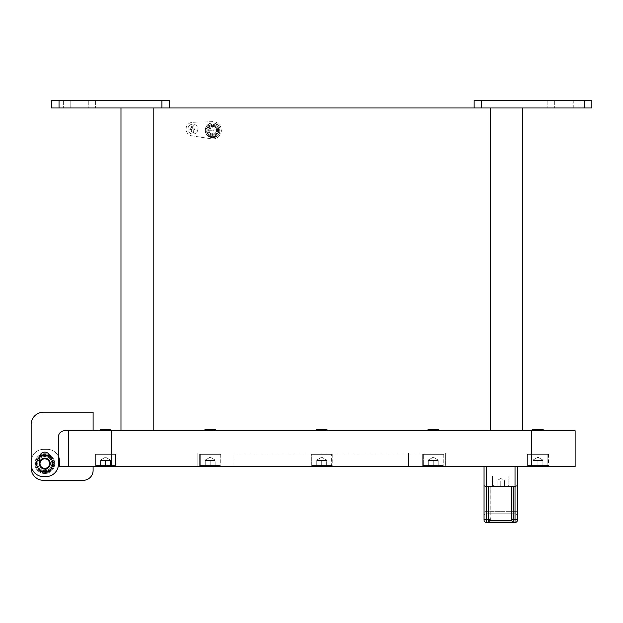 <?xml version="1.0" encoding="UTF-8"?>
<svg xmlns="http://www.w3.org/2000/svg" width="623" height="623" viewBox="0 0 623 623"><rect width="100%" height="100%" fill="white"/><g stroke="black" fill="none" stroke-linecap="round" stroke-linejoin="round"><path stroke-width="0.47" stroke-dasharray="3.12 2.34" d="M96.822 466.697L114.173 466.697L96.822 466.697L95.584 465.459L95.584 454.307L115.411 454.307L95.584 454.307L115.411 454.307L95.584 454.307L115.411 454.307L95.584 454.307L115.411 454.307L95.584 454.307L115.411 454.307L95.584 454.307L115.411 454.307L95.584 454.307L115.411 454.307L95.584 454.307L115.411 454.307L95.584 454.307L95.584 465.459L95.584 454.307L95.584 465.459L115.411 465.459L115.411 454.307L115.411 465.459L115.411 454.307L115.411 465.459L95.584 465.459L115.411 465.459L95.584 465.459L115.411 465.459L95.584 465.459L115.411 465.459L95.584 465.459L115.411 465.459L95.584 465.459L115.411 465.459L95.584 465.459L115.411 465.459L95.584 465.459L115.411 465.459L95.584 465.459L95.584 454.307L95.584 465.459L95.584 454.307L95.584 465.459L96.822 466.697L114.173 466.697L96.822 466.697L114.173 466.697L96.822 466.697L95.584 465.459L96.822 466.697L114.173 466.697L96.822 466.697L114.173 466.697L96.822 466.697L95.584 465.459L96.822 466.697L114.173 466.697L96.822 466.697L114.173 466.697L96.822 466.697L95.584 465.459L96.822 466.697L114.173 466.697L96.822 466.697M110.45 466.697L100.537 466.697L110.45 466.697L105.497 466.697L105.497 460.506L100.537 460.506L100.537 466.697L110.45 466.697L105.497 466.697L105.497 460.506L105.497 466.697L100.537 466.697L110.45 466.697L105.497 466.697L105.497 460.506L100.537 460.506L100.537 466.697L105.497 466.697L100.537 466.697L105.497 466.697L105.497 460.506L105.497 466.697L110.45 466.697L100.537 466.697L110.45 466.697L105.497 466.697L105.497 460.506L110.45 460.506L110.45 466.697L100.537 466.697L110.45 466.697L105.497 466.697L105.497 460.506L100.537 460.506L105.497 460.506L105.497 466.697L100.537 466.697L100.537 460.506L100.537 466.697L100.537 460.506L110.45 460.506L110.45 466.697L110.45 460.506L100.537 460.506L100.537 466.697L100.537 460.506L110.45 460.506L110.45 466.697L110.45 460.506L105.497 460.506L105.497 466.697L110.45 466.697L110.45 460.506L105.497 460.506L110.45 460.506L110.45 466.697L110.45 460.506L110.45 466.697L110.45 460.506L100.537 460.506L105.497 460.506L105.497 466.697L105.497 460.506L110.45 460.506L110.45 466.697L110.45 460.506L100.537 460.506L100.537 466.697L100.537 460.506L105.497 460.506L105.497 466.697L100.537 466.697L100.537 460.506L110.45 460.506L110.45 466.697L110.45 460.506L100.537 460.506L100.537 466.697L100.537 460.506L105.497 460.506L105.497 466.697L105.497 460.506L100.537 460.506L100.537 466.697L100.537 460.506L110.45 460.506L105.497 460.506L105.497 466.697L110.45 466.697L110.45 460.506L110.45 466.697M44.778 458.645A4.953 4.953 0 0 1 49.069 466.082A4.953 4.953 0 0 1 40.487 466.082A4.953 4.953 0 0 1 44.778 458.645A4.953 4.953 0 0 0 39.825 463.598A4.953 4.953 0 0 0 44.778 468.558A4.953 4.953 0 0 0 49.739 463.598A4.953 4.953 0 0 0 44.778 458.645A4.953 4.953 0 0 0 39.825 463.598A4.953 4.953 0 0 0 44.778 468.558A4.953 4.953 0 0 0 49.739 463.598A4.953 4.953 0 0 0 44.778 458.645A4.953 4.953 0 0 0 40.487 466.082A4.953 4.953 0 0 0 49.069 466.082A4.953 4.953 0 0 0 44.778 458.645M42.855 468.504A5.264 5.264 0 0 1 41.235 459.704A5.264 5.264 0 0 1 49.84 462.149A5.264 5.264 0 0 1 43.844 468.784L43.844 471.603A8.052 8.052 0 0 1 42.855 471.424L42.855 468.504L44.288 468.846A5.264 5.264 0 0 1 40.308 460.825A5.264 5.264 0 0 1 49.256 460.825A5.264 5.264 0 0 1 45.277 468.846L45.277 472.756A9.166 9.166 0 0 0 52.636 458.871A9.166 9.166 0 0 0 36.921 458.871A9.166 9.166 0 0 0 44.288 472.756L44.288 468.846L45.713 468.784L45.713 472.725L44.288 472.756A9.166 9.166 0 0 1 36.921 458.871A9.166 9.166 0 0 1 52.636 458.871A9.166 9.166 0 0 1 45.277 472.756L46.709 472.569A9.166 9.166 0 0 0 51.802 457.703A9.166 9.166 0 0 0 36.282 460.156A9.166 9.166 0 0 0 45.713 472.725M42.855 472.569L42.855 471.424A8.052 8.052 0 0 1 44.778 455.545L40.129 455.545L37.808 459.572A8.052 8.052 0 0 1 51.756 459.572L49.427 455.545L44.778 455.545A8.052 8.052 0 0 1 51.756 459.572L54.084 463.598L51.756 467.632L54.084 463.598L51.756 459.572A8.052 8.052 0 0 1 44.778 471.658L49.427 471.658L51.756 467.632L49.427 471.658L44.778 471.658A8.052 8.052 0 0 1 43.844 471.603L43.844 472.725L45.277 472.756L45.277 468.846A5.264 5.264 0 0 0 49.256 460.825A5.264 5.264 0 0 0 40.308 460.825A5.264 5.264 0 0 0 44.288 468.846L44.288 472.756L42.855 472.569A9.166 9.166 0 0 1 37.762 457.703A9.166 9.166 0 0 1 53.282 460.156A9.166 9.166 0 0 1 43.844 472.725M37.808 467.632L40.129 471.658L44.778 471.658L40.129 471.658L35.48 463.598L37.808 467.632A8.052 8.052 0 0 1 37.808 459.572L35.48 463.598L40.129 455.545L49.427 455.545L51.756 459.572A8.052 8.052 0 0 1 44.778 471.658A8.052 8.052 0 0 1 37.808 467.632A8.052 8.052 0 0 0 51.756 467.632A8.052 8.052 0 0 0 44.778 455.545A8.052 8.052 0 0 0 37.808 467.632A8.052 8.052 0 0 1 44.778 455.545A8.052 8.052 0 0 1 51.756 467.632A8.052 8.052 0 0 1 37.808 467.632L40.129 471.658L49.427 471.658L54.084 463.598L49.427 455.545L40.129 455.545L35.48 463.598L40.129 471.658L49.427 471.658L54.084 463.598L49.427 455.545L40.129 455.545L35.48 463.598L37.808 467.632L35.48 463.598L40.129 455.545L49.427 455.545L54.084 463.598L49.427 471.658L40.129 471.658L37.808 467.632L40.129 471.658L49.427 471.658L54.084 463.598L49.427 455.545L40.129 455.545L35.48 463.598L37.808 467.632A8.052 8.052 0 0 0 52.838 463.598A8.052 8.052 0 0 0 37.808 459.572A8.052 8.052 0 0 0 37.808 467.632M36.726 463.598A8.052 8.052 0 0 0 48.804 470.575A8.052 8.052 0 0 0 48.804 456.628A8.052 8.052 0 0 0 36.726 463.598M39.078 463.598A5.7 5.7 0 0 0 47.628 468.535A5.7 5.7 0 0 0 47.628 458.668A5.7 5.7 0 0 0 39.078 463.598A5.7 5.7 0 0 0 44.778 469.298A5.7 5.7 0 0 0 50.479 463.598A5.7 5.7 0 0 0 44.778 457.905A5.7 5.7 0 0 0 39.078 463.598M39.825 463.598A4.953 4.953 0 0 0 47.262 467.896A4.953 4.953 0 0 0 47.262 459.307A4.953 4.953 0 0 0 39.825 463.598M424.567 466.697L441.917 466.697L424.567 466.697L423.329 465.459L443.155 465.459L443.155 454.307L423.329 454.307L443.155 454.307L423.329 454.307L443.155 454.307L443.155 465.459L423.329 465.459L443.155 465.459L423.329 465.459L423.329 454.307L423.329 465.459L424.567 466.697L441.917 466.697L424.567 466.697M438.203 466.697L428.289 466.697L438.203 466.697L433.242 466.697L433.242 460.506L428.289 460.506L428.289 466.697L433.242 466.697L428.289 466.697L428.289 460.506L433.242 460.506L433.242 466.697L433.242 460.506L438.203 460.506L428.289 460.506L438.203 460.506L438.203 466.697L438.203 460.506L433.242 460.506L433.242 466.697L438.203 466.697L438.203 460.506L438.203 466.697M46.709 472.569L46.709 468.504L43.844 468.784M46.709 468.504A5.264 5.264 0 0 0 48.321 459.704A5.264 5.264 0 0 0 39.716 462.149A5.264 5.264 0 0 0 45.713 468.784M543.007 429.527L532.891 429.527L543.007 429.527L532.891 429.527L531.754 430.664L544.144 430.664L531.754 430.766L544.144 430.766L531.754 430.766L532.891 429.527L543.007 429.527L532.891 429.527L531.754 430.664L532.891 429.527L543.007 429.527L532.891 429.527L543.007 429.527L532.891 429.527L543.007 429.527L532.891 429.527L531.754 430.766L544.144 430.766L531.754 430.766L544.144 430.766L531.754 430.766L532.891 429.527L543.007 429.527L532.891 429.527L543.007 429.527L532.891 429.527L531.754 430.766L544.144 430.664M529.277 466.697L546.62 466.697L529.277 466.697L528.039 465.459L528.039 454.307L547.858 454.307L528.039 454.307L547.858 454.307L528.039 454.307L547.858 454.307L528.039 454.307L547.858 454.307L528.039 454.307L547.858 454.307L528.039 454.307L547.858 454.307L528.039 454.307L547.858 454.307L528.039 454.307L547.858 454.307L528.039 454.307L528.039 465.459L528.039 454.307L528.039 465.459L547.858 465.459L547.858 454.307L547.858 465.459L547.858 454.307L547.858 465.459L528.039 465.459L547.858 465.459L528.039 465.459L547.858 465.459L528.039 465.459L547.858 465.459L528.039 465.459L547.858 465.459L528.039 465.459L547.858 465.459L528.039 465.459L547.858 465.459L528.039 465.459L547.858 465.459L528.039 465.459L528.039 454.307L528.039 465.459L528.039 454.307L528.039 465.459L529.277 466.697L546.62 466.697L529.277 466.697L546.62 466.697L529.277 466.697L528.039 465.459L529.277 466.697L546.62 466.697L529.277 466.697L546.62 466.697L529.277 466.697L528.039 465.459L529.277 466.697L546.62 466.697L529.277 466.697L546.62 466.697L529.277 466.697L528.039 465.459L529.277 466.697L546.62 466.697L529.277 466.697M542.906 466.697L532.992 466.697L542.906 466.697L537.945 466.697L537.945 460.506L532.992 460.506L532.992 466.697L542.906 466.697L537.945 466.697L537.945 460.506L537.945 466.697L532.992 466.697L542.906 466.697L537.945 466.697L537.945 460.506L542.906 460.506L532.992 460.506L532.992 466.697L542.906 466.697L537.945 466.697L537.945 460.506L537.945 466.697L532.992 466.697L542.906 466.697L537.945 466.697L537.945 460.506L542.906 460.506L542.906 466.697L532.992 466.697L542.906 466.697L537.945 466.697L537.945 460.506L542.906 460.506L542.906 466.697L542.906 460.506L532.992 460.506L537.945 460.506L537.945 466.697L532.992 466.697L532.992 460.506L532.992 466.697L532.992 460.506L542.906 460.506L542.906 466.697L542.906 460.506L542.906 466.697L542.906 460.506L532.992 460.506L537.945 460.506L537.945 466.697L537.945 460.506L542.906 460.506L542.906 466.697L542.906 460.506L532.992 460.506L532.992 466.697L532.992 460.506L537.945 460.506L537.945 466.697L542.906 466.697L542.906 460.506L537.945 460.506L542.906 460.506L542.906 466.697L542.906 460.506L532.992 460.506L532.992 466.697L532.992 460.506L537.945 460.506L537.945 466.697L532.992 466.697L532.992 460.506L537.945 460.506L532.992 460.506L532.992 466.697L532.992 460.506L542.906 460.506L537.945 460.506L537.945 466.697L537.945 460.506L532.992 460.506L532.992 466.697L532.992 460.506L542.906 460.506L542.906 466.697L542.906 460.506L537.945 460.506L537.945 466.697L542.906 466.697L542.906 460.506L542.906 466.697M34.865 463.598A9.913 9.913 0 0 0 49.739 472.187A9.913 9.913 0 0 0 49.739 455.016A9.913 9.913 0 0 0 34.865 463.598A9.913 9.913 0 0 0 49.739 472.187A9.913 9.913 0 0 0 49.739 455.016A9.913 9.913 0 0 0 34.865 463.598M39.576 463.598A5.202 5.202 0 0 0 47.379 468.107A5.202 5.202 0 0 0 47.379 459.096A5.202 5.202 0 0 0 39.576 463.598A5.202 5.202 0 0 1 47.379 459.096A5.202 5.202 0 0 1 47.379 468.107A5.202 5.202 0 0 1 39.576 463.598M49.965 456.472A5.264 5.264 0 0 1 50.05 457.407L50.05 463.598A5.264 5.264 0 0 0 42.146 459.042A5.264 5.264 0 0 0 42.146 468.161A5.264 5.264 0 0 0 50.05 463.598L50.05 458.894A7.063 7.063 0 0 0 39.514 458.894L39.514 463.598A5.264 5.264 0 0 0 44.778 468.87A5.264 5.264 0 0 0 50.05 463.598A5.264 5.264 0 0 1 44.778 468.87A5.264 5.264 0 0 1 39.514 463.598L39.514 458.894A7.063 7.063 0 0 0 47.301 470.201A7.063 7.063 0 0 0 50.05 458.894L50.05 463.598A5.264 5.264 0 0 0 42.146 459.042A5.264 5.264 0 0 0 42.146 468.161A5.264 5.264 0 0 0 50.05 463.598A5.264 5.264 0 0 1 42.146 468.161A5.264 5.264 0 0 1 42.146 459.042A5.264 5.264 0 0 1 50.05 463.598L50.05 458.894A7.063 7.063 0 0 1 42.263 470.201A7.063 7.063 0 0 1 39.514 458.894A7.063 7.063 0 0 1 50.05 458.894L50.05 457.407A5.264 5.264 0 0 0 44.778 452.142A5.264 5.264 0 0 0 39.514 457.407L39.514 463.598A5.264 5.264 0 0 0 44.778 468.87A5.264 5.264 0 0 0 50.05 463.598A5.264 5.264 0 0 1 44.778 468.87A5.264 5.264 0 0 1 39.514 463.598L39.514 457.407A5.264 5.264 0 0 1 39.599 456.472M439.441 430.766L438.296 429.527L428.188 429.527L438.296 429.527L428.188 429.527L427.051 430.664L439.441 430.664L427.051 430.766L439.441 430.766L427.051 430.766M40.246 463.598A4.54 4.54 0 0 0 47.052 467.53A4.54 4.54 0 0 0 47.052 459.673A4.54 4.54 0 0 0 40.246 463.598A4.54 4.54 0 0 0 47.052 467.53A4.54 4.54 0 0 0 47.052 459.673A4.54 4.54 0 0 0 40.246 463.598M37.715 463.598A7.063 7.063 0 0 0 48.314 469.719A7.063 7.063 0 0 0 48.314 457.484A7.063 7.063 0 0 0 37.715 463.598M575.122 430.766L99.298 430.766L111.696 430.766L99.298 430.766L100.443 429.527L110.551 429.527L100.443 429.527L110.551 429.527L100.443 429.527L99.298 430.664L100.443 429.527L110.551 429.527L100.443 429.527L110.551 429.527L100.443 429.527L110.551 429.527L100.443 429.527L99.298 430.766L111.696 430.766L99.298 430.766L111.696 430.766L99.298 430.766L111.696 430.766L99.298 430.766L100.443 429.527L110.551 429.527L100.443 429.527L110.551 429.527L100.443 429.527L99.298 430.766L111.696 430.766L68.32 430.766L68.32 466.697L575.122 466.697M201.525 466.697L218.875 466.697L201.525 466.697L200.287 465.459L200.287 454.307L220.114 454.307L200.287 454.307L220.114 454.307L200.287 454.307L200.287 465.459L220.114 465.459L220.114 454.307L220.114 465.459L200.287 465.459L220.114 465.459L200.287 465.459L201.525 466.697L218.875 466.697L201.525 466.697M215.161 466.697L205.247 466.697L215.161 466.697L210.2 466.697L210.2 460.506L205.247 460.506L205.247 466.697L210.2 466.697L205.247 466.697L205.247 460.506L210.2 460.506L210.2 466.697L215.161 466.697L215.161 460.506L210.2 460.506L215.161 460.506L215.161 466.697M52.838 463.598A8.052 8.052 0 0 1 40.752 470.575A8.052 8.052 0 0 1 40.752 456.628A8.052 8.052 0 0 1 52.838 463.598M50.479 463.598A5.7 5.7 0 0 1 41.928 468.535A5.7 5.7 0 0 1 41.928 458.668A5.7 5.7 0 0 1 50.479 463.598A5.7 5.7 0 0 1 44.778 469.298A5.7 5.7 0 0 1 39.078 463.598A5.7 5.7 0 0 1 44.778 457.905A5.7 5.7 0 0 1 50.479 463.598M49.739 463.598A4.953 4.953 0 0 1 42.302 467.896A4.953 4.953 0 0 1 42.302 459.307A4.953 4.953 0 0 1 49.739 463.598M49.318 463.598A4.54 4.54 0 0 1 42.512 467.53A4.54 4.54 0 0 1 42.512 459.673A4.54 4.54 0 0 1 49.318 463.598A4.54 4.54 0 0 1 42.512 467.53A4.54 4.54 0 0 1 42.512 459.673A4.54 4.54 0 0 1 49.318 463.598M51.841 463.598A7.063 7.063 0 0 1 41.25 469.719A7.063 7.063 0 0 1 41.25 457.484A7.063 7.063 0 0 1 51.841 463.598M35.48 463.598L40.129 455.545L49.427 455.545L54.084 463.598L49.427 471.658L40.129 471.658L35.48 463.598M59.029 100.537L59.029 107.974L59.029 100.537L161.879 100.537L59.029 100.537L59.029 107.974L51.592 107.974L51.592 100.537L59.029 100.537L51.592 100.537L51.592 107.974L120.987 107.974L51.592 107.974L51.592 100.537L169.308 100.537M70.181 100.537L95.584 100.537L63.367 100.537L95.584 100.537L70.181 100.537L70.181 107.974L88.77 107.974L63.367 107.974L95.584 107.974L63.367 107.974L70.181 107.974L70.181 100.537M59.029 107.974L591.85 107.974L474.134 107.974L584.413 107.974L584.413 100.537L591.85 100.537M88.77 107.974L95.584 107.974L88.77 107.974L88.77 100.537L88.77 107.974M161.879 107.974L169.308 107.974L161.879 107.974L161.879 100.537M327.916 430.766L326.779 429.527L316.671 429.527L326.779 429.527L316.671 429.527L315.526 430.664L327.916 430.664L315.526 430.766L327.916 430.766L315.526 430.766M234.988 453.069L408.462 453.069L234.988 453.069L234.988 466.697L408.462 466.697L197.81 466.697L234.988 466.697L234.988 453.069M445.632 453.069L408.462 453.069L445.632 453.069L445.632 466.697L408.462 466.697L445.632 466.697L445.632 453.069M59.652 461.744L59.652 466.697L59.652 461.744A12.39 12.39 0 0 0 47.262 449.354L43.54 449.354A12.39 12.39 0 0 0 31.15 461.744A12.39 12.39 0 0 1 43.54 449.354L47.262 449.354A12.39 12.39 0 0 1 59.652 461.744A12.39 12.39 0 0 0 47.262 449.354L43.54 449.354A12.39 12.39 0 0 0 31.15 461.744L31.15 467.935A12.39 12.39 0 0 0 43.54 480.333L83.194 480.333A9.913 9.913 0 0 0 93.107 470.42L93.107 466.697L59.652 466.697L93.107 466.697L93.107 470.42A9.913 9.913 0 0 1 83.194 480.333A9.913 9.913 0 0 0 93.107 470.42M43.54 480.333A12.39 12.39 0 0 1 31.15 467.935A12.39 12.39 0 0 0 43.54 480.333L83.194 480.333M54.692 463.598A9.913 9.913 0 0 1 39.825 472.187A9.913 9.913 0 0 1 39.825 455.016A9.913 9.913 0 0 1 54.692 463.598A9.913 9.913 0 0 1 39.825 472.187A9.913 9.913 0 0 1 39.825 455.016A9.913 9.913 0 0 1 54.692 463.598M49.988 463.598A5.202 5.202 0 0 1 42.177 468.107A5.202 5.202 0 0 1 42.177 459.096A5.202 5.202 0 0 1 49.988 463.598A5.202 5.202 0 0 0 42.177 459.096A5.202 5.202 0 0 0 42.177 468.107A5.202 5.202 0 0 0 49.988 463.598M511.779 520.781L513.165 522.136L488.385 522.136L489.974 520.384L511.576 520.384L511.304 486.524L511.304 518.936M517.503 485.815L515.026 486.524L490.239 486.524L489.974 520.384M488.385 522.136L488.385 486.524L513.165 486.524L486.524 486.524L484.048 485.815L484.048 466.697L486.524 466.697L484.048 466.697L486.524 466.697L484.048 466.697L484.048 516.265L484.048 511.304L486.524 511.304L486.524 513.788A2.476 2.476 0 0 0 484.048 516.265A2.476 2.476 0 0 1 486.524 513.788L515.026 513.788A2.476 2.476 0 0 1 517.503 516.265A2.476 2.476 0 0 0 515.026 513.788L486.524 513.788L486.524 511.304L484.048 511.304L484.048 485.815L484.048 518.515A2.476 1.308 180 0 0 486.524 519.823L486.524 522.463A2.476 2.476 0 0 1 484.048 519.979L484.048 518.515M488.385 486.524L490.239 486.524L490.239 518.936M515.026 466.697L486.524 466.697L517.503 466.697L486.524 466.697L515.026 466.697L515.026 511.304L517.503 511.304L486.524 511.304L515.026 511.304L515.026 513.788L515.026 466.697L515.026 522.463M500.775 486.524L509.139 486.524L500.775 486.524M492.723 475.995L508.827 475.995L492.723 475.995L508.827 475.995L492.723 475.995L492.723 484.912L492.723 475.995M500.775 475.995L492.411 475.995L500.775 475.995M493.712 485.909L507.838 485.909L493.712 485.909L492.723 484.912L508.827 484.912L492.723 484.912L508.827 484.912L492.723 484.912L493.712 485.909L507.838 485.909L493.712 485.909M504.49 485.909L497.061 485.909L504.49 485.909L500.775 485.909L500.775 480.948L497.061 480.948L497.061 485.909L500.775 485.909L497.061 485.909L497.061 480.948L500.775 480.948L500.775 485.909L504.49 485.909L504.49 480.948L500.775 480.948L504.49 480.948L504.49 485.909L504.49 480.948L497.061 480.948L497.061 485.909L497.061 480.948L500.775 480.948L500.775 485.909L500.775 480.948L504.49 480.948L504.49 485.909M311.812 454.307L331.638 454.307L311.812 454.307L331.638 454.307L311.812 454.307L311.812 465.459L331.638 465.459L331.638 454.307L331.638 465.459L311.812 465.459L331.638 465.459L311.812 465.459L311.812 454.307M313.05 466.697L330.4 466.697L313.05 466.697L311.812 465.459L313.05 466.697L330.4 466.697L313.05 466.697M326.678 466.697L316.764 466.697L326.678 466.697L321.725 466.697L321.725 460.506L326.678 460.506L326.678 466.697L326.678 460.506L316.764 460.506L321.725 460.506L321.725 466.697L316.764 466.697L321.725 466.697L321.725 460.506L316.764 460.506L316.764 466.697L316.764 460.506L326.678 460.506L321.725 460.506L321.725 466.697L326.678 466.697L326.678 460.506L326.678 466.697M210.2 460.506L215.161 460.506L205.247 460.506L210.2 460.506L210.2 466.697L210.2 460.506M205.247 460.506L205.247 466.697L205.247 460.506M573.261 107.974L547.858 107.974L580.075 107.974L547.858 107.974L573.261 107.974L573.261 100.537L547.858 100.537L580.075 100.537L547.858 100.537L580.075 100.537L573.261 100.537L573.261 107.974M474.134 107.974L474.134 100.537L584.413 100.537L474.134 100.537L474.134 107.974L481.571 107.974L474.134 107.974L474.134 100.537L584.413 100.537L584.413 107.974L584.413 100.537M591.85 107.974L584.413 107.974M481.571 107.974L522.463 107.974L481.571 107.974L481.571 100.537M490.239 430.766L120.987 430.766L490.239 430.766L490.239 107.974M216.399 430.766L215.254 429.527L205.146 429.527L215.254 429.527L205.146 429.527L204.009 430.664L216.399 430.664L204.009 430.766L216.399 430.766L204.009 430.766M327.916 430.664L315.526 430.664M527.416 466.697L548.481 466.697L527.416 466.697L548.481 466.697L527.416 466.697L548.481 466.697L527.416 466.697L548.481 466.697L527.416 466.697L548.481 466.697L527.416 466.697L548.481 466.697L527.416 466.697L548.481 466.697L527.416 466.697L548.481 466.697L527.416 466.697L527.416 454.307L548.481 454.307L527.416 454.307L527.416 466.697L527.416 454.307L548.481 454.307L527.416 454.307L548.481 454.307L527.416 454.307L527.416 466.697L527.416 454.307L548.481 454.307L527.416 454.307L548.481 454.307L527.416 454.307L527.416 466.697L527.416 454.307L548.481 454.307L527.416 454.307L548.481 454.307L527.416 454.307L527.416 466.697M311.189 466.697L332.254 466.697L311.189 466.697L332.254 466.697L311.189 466.697L311.189 454.307L332.254 454.307L311.189 454.307L311.189 466.697M422.713 466.697L443.778 466.697L422.713 466.697L443.778 466.697L422.713 466.697L422.713 454.307L443.778 454.307L422.713 454.307L422.713 466.697M94.961 466.697L116.026 466.697L94.961 466.697L116.026 466.697L94.961 466.697L116.026 466.697L94.961 466.697L116.026 466.697L94.961 466.697L116.026 466.697L94.961 466.697L116.026 466.697L94.961 466.697L116.026 466.697L94.961 466.697L116.026 466.697L94.961 466.697L94.961 454.307L116.026 454.307L94.961 454.307L94.961 466.697L94.961 454.307L116.026 454.307L94.961 454.307L116.026 454.307L94.961 454.307L94.961 466.697L94.961 454.307L116.026 454.307L94.961 454.307L116.026 454.307L94.961 454.307L94.961 466.697L94.961 454.307L116.026 454.307L94.961 454.307L116.026 454.307L94.961 454.307L94.961 466.697M199.672 466.697L220.737 466.697L199.672 466.697L220.737 466.697L199.672 466.697L199.672 454.307L220.737 454.307L199.672 454.307L199.672 466.697M527.416 454.307L548.481 454.307L527.416 454.307M422.713 454.307L443.778 454.307L422.713 454.307M311.189 454.307L332.254 454.307L311.189 454.307M199.672 454.307L220.737 454.307L199.672 454.307M94.961 454.307L116.026 454.307L94.961 454.307M197.81 453.069L197.81 466.697L197.81 453.069M316.764 460.506L316.764 466.697L316.764 460.506M93.107 430.766L93.107 412.177L93.107 430.766L93.107 412.177L43.54 412.177A12.39 12.39 0 0 0 31.15 424.567L31.15 464.221A12.39 12.39 0 0 0 43.54 476.611L46.016 476.611A12.39 12.39 0 0 0 58.414 464.221L58.414 436.957A6.199 6.199 0 0 1 64.605 430.766L68.32 430.766M39.514 458.894L39.514 457.407L39.514 458.894M216.399 430.664L204.009 430.664M531.754 466.697L531.754 430.766L544.144 430.766L531.754 430.664M100.537 460.506L100.537 466.697L100.537 460.506M99.298 430.766L111.696 430.664M31.15 424.567A12.39 12.39 0 0 1 43.54 412.177A12.39 12.39 0 0 0 31.15 424.567L31.15 464.221A12.39 12.39 0 0 0 43.54 476.611L46.016 476.611A12.39 12.39 0 0 0 58.414 464.221L58.414 436.957A6.199 6.199 0 0 1 64.605 430.766M50.05 457.407A5.264 5.264 0 0 0 44.778 452.142A5.264 5.264 0 0 0 39.514 457.407A5.264 5.264 0 0 1 44.778 452.142A5.264 5.264 0 0 1 50.05 457.407M31.15 467.935L31.15 461.744A12.39 12.39 0 0 1 43.54 449.354L47.262 449.354A12.39 12.39 0 0 1 58.414 456.34L58.414 464.221A12.39 12.39 0 0 1 46.016 476.611L43.54 476.611A12.39 12.39 0 0 1 31.15 464.221M43.54 412.177L93.107 412.177L43.54 412.177M428.289 460.506L428.289 466.697L428.289 460.506M50.05 463.598A5.264 5.264 0 0 1 42.146 468.161A5.264 5.264 0 0 1 42.146 459.042A5.264 5.264 0 0 1 50.05 463.598M532.992 460.506L532.992 466.697L532.992 460.506M439.441 430.664L427.051 430.664M217.637 130.277A4.953 4.953 0 0 0 210.2 125.986A4.953 4.953 0 0 0 210.2 134.568A4.953 4.953 0 0 0 217.637 130.277A4.953 4.953 0 0 0 210.2 125.986A4.953 4.953 0 0 0 210.2 134.568A4.953 4.953 0 0 0 217.637 130.277M218.564 130.277A5.887 5.887 0 0 0 209.741 125.184A5.887 5.887 0 0 0 209.741 135.378A5.887 5.887 0 0 0 218.564 130.277A5.887 5.887 0 0 1 209.741 135.378A5.887 5.887 0 0 1 209.741 125.184A5.887 5.887 0 0 1 218.564 130.277M220.114 130.277A7.437 7.437 0 0 1 208.962 136.717A7.437 7.437 0 0 1 208.962 123.837A7.437 7.437 0 0 1 220.114 130.277A7.437 7.437 0 0 1 208.962 136.717A7.437 7.437 0 0 1 208.962 123.837A7.437 7.437 0 0 1 220.114 130.277M192.484 135.9A6.814 6.814 0 0 1 186.075 129.008A6.814 6.814 0 0 1 192.671 122.287L213.198 121.617A8.675 8.675 0 0 1 221.336 130.799A8.675 8.675 0 0 1 212.163 138.937L192.484 135.9L212.163 138.937A8.675 8.675 0 0 0 221.336 130.799A8.675 8.675 0 0 0 213.198 121.617L192.671 122.287A6.814 6.814 0 0 0 186.075 129.008A6.814 6.814 0 0 0 192.484 135.9M194.711 129.607L193.792 129.553L193.582 133.049A0.397 0.397 0 0 1 193.161 133.423A0.397 0.397 0 0 1 192.787 133.003L193.255 125.215A0.397 0.397 0 0 1 193.675 124.841A0.397 0.397 0 0 1 194.049 125.262L193.839 128.759L194.758 128.813A0.397 0.397 0 0 1 195.131 129.234A0.397 0.397 0 0 1 194.711 129.607L193.792 129.553L193.582 133.049A0.397 0.397 0 0 1 193.161 133.423A0.397 0.397 0 0 1 192.787 133.003L193.255 125.215A0.397 0.397 0 0 1 193.675 124.841A0.397 0.397 0 0 1 194.049 125.262L193.839 128.759L194.758 128.813A0.397 0.397 0 0 1 195.131 129.234A0.397 0.397 0 0 1 194.711 129.607M192.094 131.305A0.397 0.397 0 0 1 191.674 131.679A0.397 0.397 0 0 1 191.308 131.258L191.573 126.773A0.397 0.397 0 0 1 191.993 126.399A0.397 0.397 0 0 1 192.367 126.819L192.094 131.305A0.397 0.397 0 0 1 191.674 131.679A0.397 0.397 0 0 1 191.308 131.258L191.573 126.773A0.397 0.397 0 0 1 191.993 126.399A0.397 0.397 0 0 1 192.367 126.819L192.094 131.305M190.615 129.561A0.397 0.397 0 0 1 190.194 129.934A0.397 0.397 0 0 1 189.82 129.514L189.89 128.322A0.397 0.397 0 0 1 190.311 127.956A0.397 0.397 0 0 1 190.685 128.377L190.615 129.561A0.397 0.397 0 0 1 190.194 129.934A0.397 0.397 0 0 1 189.82 129.514L189.89 128.322A0.397 0.397 0 0 1 190.311 127.956A0.397 0.397 0 0 1 190.685 128.377L190.615 129.561M206.034 126.944A7.437 7.437 0 0 1 218.891 126.196A7.437 7.437 0 0 1 213.113 137.699A7.437 7.437 0 0 1 206.034 126.944A7.437 7.437 0 0 1 218.891 126.196A7.437 7.437 0 0 1 213.113 137.699A7.437 7.437 0 0 1 206.034 126.944M192.593 134.046A4.953 4.953 0 0 0 197.32 126.882A4.953 4.953 0 0 0 188.753 126.368A4.953 4.953 0 0 0 192.593 134.046A4.953 4.953 0 0 1 188.753 126.368A4.953 4.953 0 0 1 197.32 126.882A4.953 4.953 0 0 1 192.593 134.046M212.918 126.259A4.026 4.026 0 0 1 216.041 132.497A4.026 4.026 0 0 1 209.079 132.084A4.026 4.026 0 0 1 212.918 126.259A4.026 4.026 0 0 0 209.079 132.084A4.026 4.026 0 0 0 216.041 132.497A4.026 4.026 0 0 0 212.918 126.259M216.648 130.277A3.964 3.964 0 0 0 210.699 126.843A3.964 3.964 0 0 0 210.699 133.711A3.964 3.964 0 0 0 216.648 130.277A3.964 3.964 0 0 1 210.699 133.711A3.964 3.964 0 0 1 210.699 126.843A3.964 3.964 0 0 1 216.648 130.277M208.962 130.277A3.715 3.715 0 0 1 212.677 126.562A3.715 3.715 0 0 1 216.399 130.277A3.715 3.715 0 0 1 212.677 134A3.715 3.715 0 0 1 208.962 130.277M213.074 134.288L211.929 134.233L211.929 137.551L213.074 137.582L213.074 134.288A4.026 4.026 0 0 0 216.103 128.151A4.026 4.026 0 0 0 209.258 128.151A4.026 4.026 0 0 0 212.287 134.288L212.287 137.582A7.312 7.312 0 0 1 206.415 126.508A7.312 7.312 0 0 1 218.946 126.508A7.312 7.312 0 0 1 213.074 137.582M212.287 137.582L211.142 137.426A7.312 7.312 0 0 1 207.085 125.573A7.312 7.312 0 0 1 219.46 127.536A7.312 7.312 0 0 1 211.929 137.551M211.142 137.426L211.142 134L212.287 134.288M211.142 134A4.026 4.026 0 0 1 210.013 127.263A4.026 4.026 0 0 1 216.563 129.21A4.026 4.026 0 0 1 211.929 134.233M213.074 135.16A4.898 4.898 0 0 1 208.51 127.715A4.898 4.898 0 0 1 216.851 127.715A4.898 4.898 0 0 1 213.074 135.16M212.677 135.175A4.898 4.898 0 0 1 208.44 127.832A4.898 4.898 0 0 1 216.921 127.832A4.898 4.898 0 0 1 212.677 135.175M212.677 134A3.715 3.715 0 0 1 209.46 128.424A3.715 3.715 0 0 1 215.901 128.424A3.715 3.715 0 0 1 212.677 134M205.528 130.277L209.102 124.086L216.259 124.086L219.833 130.277L216.259 136.476L209.102 136.476L205.528 130.277L209.102 136.476L216.259 136.476L219.833 130.277L216.259 124.086L209.102 124.086L205.528 130.277M206.859 130.277A5.825 5.825 0 0 1 215.589 125.239A5.825 5.825 0 0 1 215.589 135.323A5.825 5.825 0 0 1 206.859 130.277M212.801 126.376L212.56 126.376A0.436 0.436 0 0 0 212.124 126.812A0.436 0.436 0 0 0 212.56 127.24A0.436 0.436 0 0 1 212.124 126.812A0.436 0.436 0 0 1 212.56 126.376L212.801 126.376A0.436 0.436 0 0 1 213.237 126.812A0.436 0.436 0 0 1 212.801 127.24A0.436 0.436 0 0 0 213.237 126.812A0.436 0.436 0 0 0 212.801 126.376M209.087 130.713L212.248 130.713L212.248 133.377A0.436 0.436 0 0 0 212.677 133.813A0.436 0.436 0 0 0 213.113 133.377A0.436 0.436 0 0 1 212.677 133.813A0.436 0.436 0 0 1 212.248 133.377L212.248 130.713L209.087 130.713A0.436 0.436 0 0 1 208.65 130.277A0.436 0.436 0 0 1 209.087 129.849A0.436 0.436 0 0 0 208.65 130.277A0.436 0.436 0 0 0 209.087 130.713M213.113 133.377L213.113 130.713L216.274 130.713A0.436 0.436 0 0 0 216.711 130.277A0.436 0.436 0 0 0 216.274 129.849A0.436 0.436 0 0 1 216.711 130.277A0.436 0.436 0 0 1 216.274 130.713L213.113 130.713L213.113 133.377M216.274 129.849L209.087 129.849L216.274 129.849M210.823 128.977L214.538 128.977A0.436 0.436 0 0 0 214.974 128.548A0.436 0.436 0 0 0 214.538 128.112A0.436 0.436 0 0 1 214.974 128.548A0.436 0.436 0 0 1 214.538 128.977L210.823 128.977A0.436 0.436 0 0 1 210.387 128.548A0.436 0.436 0 0 1 210.823 128.112A0.436 0.436 0 0 0 210.387 128.548A0.436 0.436 0 0 0 210.823 128.977M214.538 128.112L210.823 128.112L214.538 128.112M209.133 128.502A3.964 3.964 0 0 1 215.994 128.104A3.964 3.964 0 0 1 212.91 134.241A3.964 3.964 0 0 1 209.133 128.502A3.964 3.964 0 0 0 212.91 134.241A3.964 3.964 0 0 0 215.994 128.104A3.964 3.964 0 0 0 209.133 128.502M120.987 107.974L120.987 430.766M99.298 430.664L100.443 429.527L110.551 429.527M511.304 518.842A1.861 0.981 180 0 0 513.165 519.823L513.165 522.136M513.165 486.524L513.165 519.823L515.026 519.823A2.476 1.308 0 0 0 517.503 518.515M486.524 466.697L486.524 519.823L488.385 519.823A1.861 0.981 180 0 0 490.239 518.842M554.68 100.537L554.68 107.974L554.68 100.537M111.696 430.766L111.696 466.697M408.462 453.069L408.462 466.697L408.462 453.069M212.677 134.241A3.964 3.964 0 0 0 216.111 128.299A3.964 3.964 0 0 0 209.25 128.299A3.964 3.964 0 0 0 212.677 134.241M153.203 107.974L153.203 430.766M115.411 465.459L114.173 466.697L115.411 465.459L114.173 466.697L115.411 465.459L115.411 454.307L115.411 465.459L114.173 466.697L115.411 465.459L115.411 454.307L115.411 465.459L114.173 466.697L115.411 465.459M105.497 457.196L100.537 460.062L105.497 457.196L110.45 460.062L105.497 457.196L100.537 460.062L105.497 457.196L110.45 460.062L105.497 457.196L100.537 460.062L105.497 457.196L110.45 460.062L105.497 457.196L100.537 460.062L105.497 457.196L110.45 460.062L105.497 457.196M443.155 465.459L441.917 466.697L443.155 465.459M433.242 457.196L428.289 460.062L433.242 457.196L438.203 460.062L433.242 457.196M547.858 465.459L546.62 466.697L547.858 465.459L547.858 454.307L547.858 465.459L546.62 466.697L547.858 465.459L547.858 454.307L547.858 465.459L546.62 466.697L547.858 465.459M537.945 457.196L532.992 460.062L537.945 457.196L542.906 460.062L537.945 457.196L532.992 460.062L537.945 457.196L542.906 460.062L537.945 457.196L532.992 460.062L537.945 457.196L542.906 460.062L537.945 457.196L532.992 460.062L537.945 457.196L542.906 460.062L537.945 457.196M220.114 465.459L218.875 466.697L220.114 465.459M210.2 457.196L205.247 460.062L210.2 457.196L215.161 460.062L210.2 457.196M63.367 100.537L63.367 107.974L63.367 100.537M95.584 100.537L95.584 107.974L95.584 100.537M492.411 475.995L492.411 486.524L492.411 475.995M509.139 475.995L509.139 486.524L509.139 475.995M508.827 484.912L507.838 485.909L508.827 484.912L508.827 475.995L508.827 484.912M500.775 478.472L497.061 480.613L500.775 478.472L504.49 480.613L500.775 478.472M331.638 465.459L330.4 466.697L331.638 465.459M321.725 457.196L316.764 460.062L321.725 457.196L326.678 460.062L321.725 457.196M547.858 100.537L547.858 107.974L547.858 100.537M580.075 100.537L580.075 107.974L580.075 100.537M548.481 454.307L548.481 466.697L548.481 454.307M332.254 454.307L332.254 466.697L332.254 454.307M443.778 454.307L443.778 466.697L443.778 454.307M116.026 454.307L116.026 466.697L116.026 454.307M220.737 454.307L220.737 466.697L220.737 454.307"/><path stroke-width="0.93" d="M44.778 471.658A8.052 8.052 0 0 0 51.756 459.572A8.052 8.052 0 0 0 37.808 459.572A8.052 8.052 0 0 0 44.778 471.658L40.129 471.658L35.48 463.598L40.129 455.545L49.427 455.545L54.084 463.598L49.427 471.658L44.778 471.658M59.029 100.537L51.592 100.537L51.592 107.974L59.029 107.974L59.029 100.537L161.879 100.537L161.879 107.974M169.308 100.537L169.308 107.974L169.308 100.537L169.308 107.974L169.308 100.537L161.879 100.537M584.413 107.974L591.85 107.974L591.85 100.537L584.413 100.537L584.413 107.974L59.029 107.974M31.15 467.935L31.15 461.744L31.15 467.935A12.39 12.39 0 0 0 43.54 480.333L83.194 480.333L43.54 480.333M93.107 470.42L93.107 466.697L93.107 470.42A9.913 9.913 0 0 1 83.194 480.333M59.652 466.697L59.652 461.744L59.652 466.697L68.32 466.697L59.652 466.697M488.385 522.136L489.974 520.384L490.239 518.842A1.861 0.981 180 0 1 488.385 519.823L488.385 522.136L513.165 522.136L511.779 520.781M515.026 522.463L486.524 522.463L515.026 522.463A2.476 2.476 0 0 0 517.503 519.979A2.476 2.476 0 0 1 515.026 522.463L515.026 519.823L513.165 519.823L513.165 486.524L517.503 485.815L517.503 466.697L517.503 519.979L517.503 485.815M511.304 518.936L511.304 486.524L511.576 520.384L489.974 520.384M484.048 518.515L484.048 519.979A2.476 2.476 0 0 0 486.524 522.463L486.524 519.823A2.476 1.308 180 0 1 484.048 518.515L484.048 466.697L484.048 485.815L486.524 486.524L513.165 486.524M584.413 100.537L474.134 100.537L474.134 107.974M591.85 100.537L591.85 107.974M522.463 107.974L522.463 430.766L522.463 107.974M110.551 429.527L111.696 430.766L110.551 429.527L111.696 430.766L110.551 429.527L111.696 430.766L110.551 429.527L111.696 430.664L110.551 429.527L100.443 429.527L99.298 430.664L111.696 430.766L575.122 430.766L575.122 466.697L68.32 466.697L68.32 430.766L111.696 430.766L111.696 466.697M326.779 429.527L316.671 429.527L315.526 430.664L327.916 430.664L326.779 429.527M575.122 430.766L575.122 466.697M68.32 430.766L64.605 430.766A6.199 6.199 0 0 0 58.414 436.957L58.414 464.221A12.39 12.39 0 0 1 46.016 476.611L43.54 476.611A12.39 12.39 0 0 1 31.15 464.221L31.15 424.567A12.39 12.39 0 0 1 43.54 412.177L93.107 412.177L93.107 430.766M39.599 456.472A5.264 5.264 0 0 1 49.965 456.472M215.254 429.527L205.146 429.527L204.009 430.664L216.399 430.664L215.254 429.527M543.007 429.527L532.891 429.527L531.754 430.664L544.144 430.766L543.007 429.527L544.144 430.664M531.754 466.697L531.754 430.664M31.15 464.221L31.15 424.567M64.605 430.766A6.199 6.199 0 0 0 58.414 436.957L58.414 456.34A12.39 12.39 0 0 1 59.652 461.744M438.296 429.527L428.188 429.527L427.051 430.664L439.441 430.664L438.296 429.527M120.987 107.974L120.987 430.766M511.304 518.842A1.861 0.981 -0 0 0 513.165 519.823L513.165 522.136M488.385 486.524L488.385 519.823L486.524 519.823L486.524 466.697M515.026 466.697L515.026 519.823A2.476 1.308 -0 0 0 517.503 518.515M481.571 107.974L481.571 100.537M490.239 107.974L490.239 430.766M153.203 107.974L153.203 430.766"/></g></svg>
